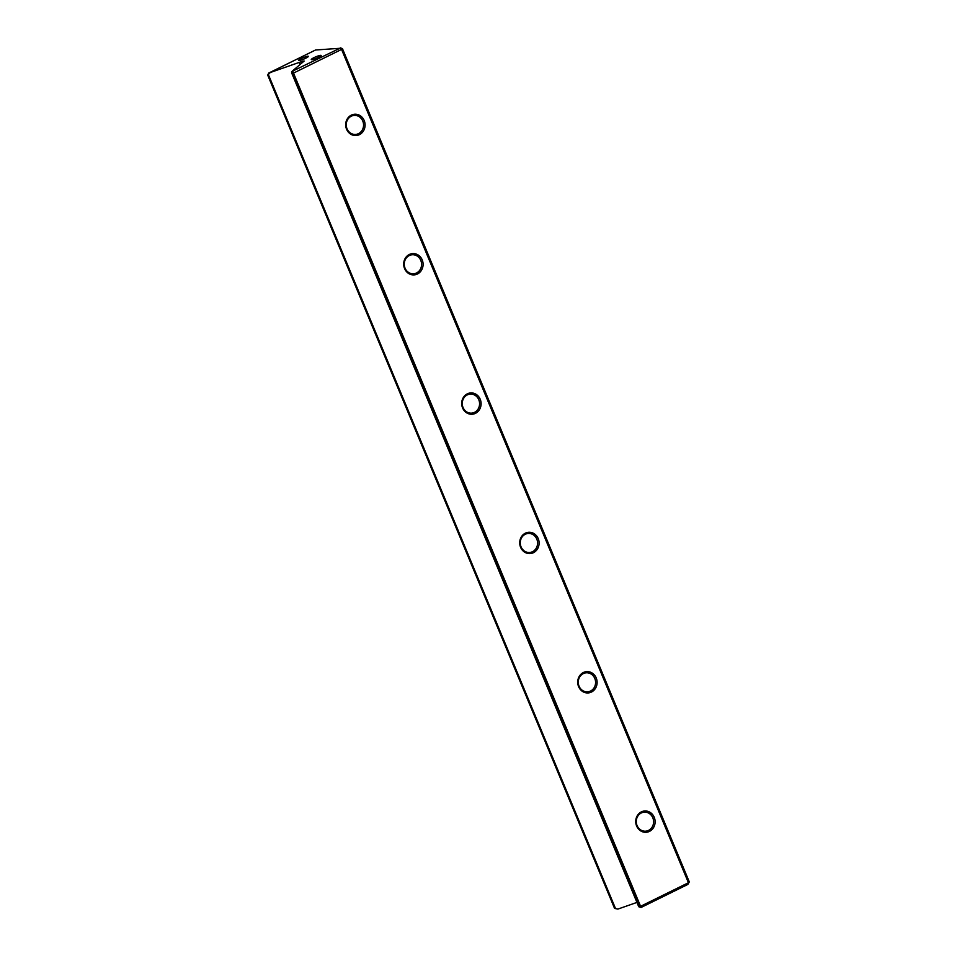 <?xml version="1.0" encoding="UTF-8"?>
<svg xmlns="http://www.w3.org/2000/svg" width="957" height="957" viewBox="0 0 957 957"><rect width="100%" height="100%" fill="white"/><g stroke="black" fill="none" stroke-linecap="round" stroke-linejoin="round"><path stroke-width="1.44" d="M640.676 907.212L639.599 906.674L292.722 73.354L291.861 73.414L638.738 906.734L640.365 906.411L688.442 882.725L341.565 49.417L293.488 73.091L641.058 907.475L638.738 906.734M291.861 73.414L291.897 71.452L339.819 48.317L341.565 49.417L342.427 48.604L689.303 881.923L687.856 884.424L641.058 907.475M301.216 58.544A5.335 0.778 157.4 0 1 306.216 56.571A5.335 0.778 157.4 0 1 308.369 56.463A5.335 0.778 157.4 0 1 303.752 59.107A5.335 0.778 157.4 0 1 298.62 60.53A5.335 0.778 157.4 0 1 301.216 58.544M313.98 57.659A5.335 0.778 157.4 0 1 318.992 55.685A5.335 0.778 157.4 0 1 321.145 55.59A5.335 0.778 157.4 0 1 316.516 58.233A5.335 0.778 157.4 0 1 311.384 59.645A5.335 0.778 157.4 0 1 313.98 57.659M339.819 48.317L315.559 49.991L268.761 73.043L303.058 61.081L304.17 61.045L291.897 71.452M269.874 72.971L267.697 75.089L614.573 908.408L617.911 909.078L636.931 902.415M268.558 75.029L615.435 908.349M641.357 811.883A10.683 9.702 -93.9 0 1 655.078 822.757A10.683 9.702 -93.9 0 1 639.814 830.269A10.683 9.702 -93.9 0 1 641.357 811.883M583.351 672.532A10.683 9.702 -93.9 0 1 597.072 683.406A10.683 9.702 -93.9 0 1 581.808 690.918A10.683 9.702 -93.9 0 1 583.351 672.532M525.345 533.181A10.683 9.702 -93.9 0 1 539.066 544.055A10.683 9.702 -93.9 0 1 523.802 551.567A10.683 9.702 -93.9 0 1 525.345 533.181M467.339 393.829A10.683 9.702 -93.9 0 1 481.06 404.703A10.683 9.702 -93.9 0 1 465.796 412.228A10.683 9.702 -93.9 0 1 467.339 393.829M409.333 254.478A10.683 9.702 -93.9 0 1 423.054 265.352A10.683 9.702 -93.9 0 1 407.79 272.877A10.683 9.702 -93.9 0 1 409.333 254.478M351.327 115.127A10.683 9.702 -93.9 0 1 365.048 126.001A10.683 9.702 -93.9 0 1 349.784 133.525A10.683 9.702 -93.9 0 1 351.327 115.127M689.303 881.923L687.856 884.424M617.911 909.078L614.573 908.408M299.84 64.071L299.266 62.684M293.009 71.99L293.021 71.368M342.427 48.604L340.321 47.85M268.761 73.043L267.697 75.089M351.279 116.204A9.534 8.661 86.1 0 0 346.518 127.185A9.534 8.661 86.1 0 0 355.561 134.435A9.534 8.661 86.1 0 0 363.54 124.326A9.534 8.661 86.1 0 0 354.246 115.402A9.534 8.661 86.1 0 0 351.279 116.204M409.285 255.555A9.534 8.661 86.1 0 0 404.524 266.536A9.534 8.661 86.1 0 0 413.568 273.786A9.534 8.661 86.1 0 0 421.547 263.677A9.534 8.661 86.1 0 0 412.252 254.753A9.534 8.661 86.1 0 0 409.285 255.555M467.291 394.906A9.534 8.661 86.1 0 0 462.53 405.888A9.534 8.661 86.1 0 0 471.574 413.137A9.534 8.661 86.1 0 0 479.553 403.029A9.534 8.661 86.1 0 0 470.258 394.105A9.534 8.661 86.1 0 0 467.291 394.906M525.297 534.257A9.534 8.661 86.1 0 0 520.536 545.239A9.534 8.661 86.1 0 0 529.58 552.488A9.534 8.661 86.1 0 0 537.559 542.38A9.534 8.661 86.1 0 0 528.264 533.456A9.534 8.661 86.1 0 0 525.297 534.257M583.303 673.608A9.534 8.661 86.1 0 0 578.542 684.59A9.534 8.661 86.1 0 0 587.586 691.839A9.534 8.661 86.1 0 0 595.565 681.731A9.534 8.661 86.1 0 0 586.27 672.807A9.534 8.661 86.1 0 0 583.303 673.608M641.31 812.96A9.534 8.661 86.1 0 0 636.549 823.941A9.534 8.661 86.1 0 0 645.592 831.19A9.534 8.661 86.1 0 0 653.571 821.082A9.534 8.661 86.1 0 0 644.276 812.158A9.534 8.661 86.1 0 0 641.31 812.96M317.604 57.755L315.415 58.664M304.84 58.64L302.651 59.549M301.491 62.54L301.168 61.75"/></g></svg>
